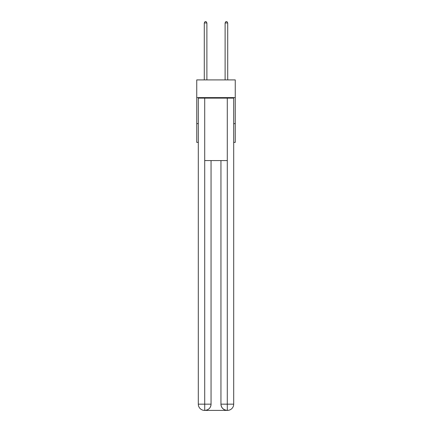 <?xml version="1.0" encoding="UTF-8"?>
<svg xmlns="http://www.w3.org/2000/svg" width="432" height="432" viewBox="0 0 432 432"><rect width="100%" height="100%" fill="white"/><g stroke="black" fill="none" stroke-linecap="round" stroke-linejoin="round"><path stroke-width="0.65" d="M235.256 97.605L235.256 79.909L196.744 79.909L196.744 97.605L235.256 97.605L235.256 142.366L233.696 142.366M198.304 123.628L196.744 123.628L196.744 97.605M235.256 123.628L233.696 123.628M196.744 123.628L196.744 142.366L198.304 142.366M204.552 410.4A6.248 6.248 0 0 1 198.304 404.152L211.054 404.152L211.054 160.58L211.054 404.152A6.248 6.248 0 0 1 204.811 410.4L204.552 410.4A6.248 6.248 0 0 1 198.304 404.152L198.304 98.129L204.709 98.129L204.709 160.58L227.291 160.58L227.291 98.129L204.709 98.129M227.291 98.129L233.696 98.129L233.696 404.152A6.248 6.248 0 0 1 227.448 410.4L227.189 410.4A6.248 6.248 0 0 1 220.946 404.152L220.946 160.58L220.946 404.152C221.26 407.835 223.344 409.919 227.189 410.4L204.811 410.4C208.672 409.995 210.757 407.916 211.054 404.152M220.946 404.152L227.291 404.152L227.34 410.4M204.709 160.58L204.709 410.4M206.89 79.909L206.89 22.955L204.287 22.955L204.287 79.909M204.287 22.955L205.07 21.6L206.113 21.6L206.89 22.955M227.713 79.909L227.713 22.955L225.11 22.955L225.11 79.909M225.11 22.955L225.887 21.6L226.93 21.6L227.713 22.955M227.291 160.58L227.291 404.152L233.696 404.152"/></g></svg>
